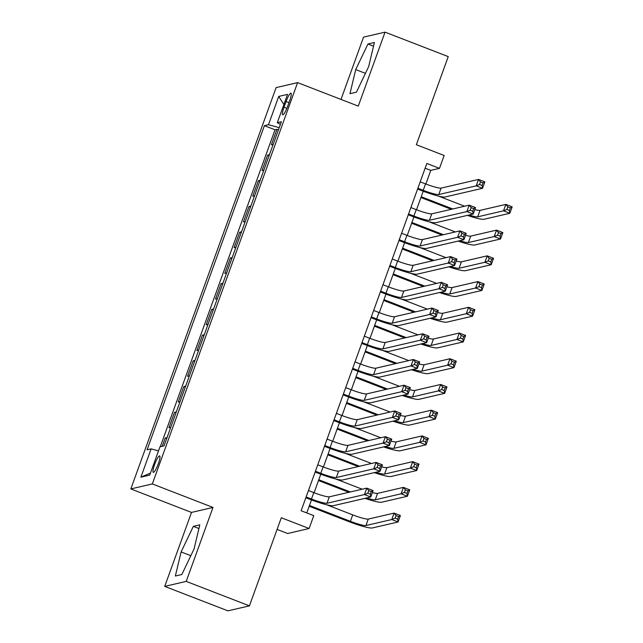 <?xml version="1.0" encoding="UTF-8"?>
<svg xmlns="http://www.w3.org/2000/svg" width="643" height="643" viewBox="0 0 643 643"><rect width="100%" height="100%" fill="white"/><g stroke="black" fill="none" stroke-linecap="round" stroke-linejoin="round"><path stroke-width="0.96" d="M158.331 463.699A8.817 1.591 -68.8 0 0 159.657 455.903A8.817 1.591 -68.8 0 0 154.609 464.559A8.817 1.591 -68.8 0 0 153.283 472.348A8.817 1.591 -68.8 0 0 158.331 463.699M277.085 529.43L287.622 533.505L309.114 528.514L313.776 515.654L301.133 510.759L426.856 163.467L439.49 168.362L444.152 155.493L416.342 144.731L448.243 56.616L385.044 32.15L363.552 37.141L340.999 99.424M164.729 586.384L227.919 610.85L249.42 605.859L186.221 581.393L212.994 507.431L152.335 483.938L130.834 488.929L191.501 512.423L164.729 586.384L186.221 581.393M152.335 483.938L297.605 82.617L276.112 87.609L130.834 488.929M273.187 144.345L271.386 144.771L276.972 129.331L278.419 129.894M269.465 154.642L267.657 155.059L269.104 155.622M267.657 155.059L262.071 170.491L263.871 170.073M254.564 195.802L252.755 196.219L258.341 180.779L259.796 181.342M245.248 221.522L243.448 221.948L249.034 206.507L250.481 207.07M235.933 247.25L234.132 247.668L239.718 232.236L241.165 232.798M226.625 272.978L224.817 273.396L230.411 257.964L231.858 258.518M217.31 298.706L215.509 299.124L221.096 283.684L222.542 284.246M208.002 324.426L206.194 324.844L211.78 309.412L213.235 309.974M198.687 350.154L196.879 350.572L202.473 335.14L203.919 335.694M189.372 375.882L187.571 376.3L193.157 360.86L194.604 361.422M180.064 401.602L178.256 402.02L183.842 386.588L185.297 387.15M170.749 427.33L168.948 427.748L174.534 412.316L175.981 412.878M286.071 101.562L284.021 107.22A8.544 1.543 -68.8 0 0 282.735 114.767A8.544 1.543 -68.8 0 0 287.622 106.384L289.671 100.718A8.544 1.543 -68.8 0 0 290.957 93.171A8.544 1.543 -68.8 0 0 286.071 101.562L288.964 102.679M279.231 127.652L268.477 124.726L264.41 125.674L147.07 449.819L151.137 448.87L140.889 477.17L149.723 475.121L159.97 446.821L164.037 445.88L281.369 121.736L277.302 122.676L280.388 124.445M268.477 124.726L278.716 96.434L287.55 94.384L277.302 122.676M276.972 129.331L275.027 129.782L160.284 446.748M167.027 437.618L165.219 438.036L162.229 446.298M174.534 412.316L176.335 411.898M183.842 386.588L185.65 386.17M193.157 360.86L194.958 360.442M202.473 335.14L204.273 334.722M211.78 309.412L213.589 308.994M221.096 283.684L222.896 283.266M230.411 257.964L232.211 257.538M239.718 232.236L241.527 231.818M249.034 206.507L250.834 206.09M258.341 180.779L260.15 180.362M309.114 528.514L281.312 517.752L249.42 605.859M297.605 82.617L358.272 106.111L385.044 32.15M425.843 184.011L430.778 170.379L439.49 168.362M306.775 512.945L311.485 499.933M314.089 492.723L320.793 474.204M323.405 466.995L330.108 448.484M332.72 441.267L339.416 422.756M342.028 415.547L348.731 397.028M351.343 389.819L358.047 371.308M360.659 364.091L367.354 345.58M369.966 338.371L376.669 319.852M379.282 312.643L385.985 294.132M388.589 286.915L395.292 268.404M397.904 261.187L404.608 242.676M407.22 235.467L413.915 216.956M416.527 209.739L423.231 191.228M425.144 168.201L430.778 170.379M275.027 129.782L264.41 125.674M165.219 438.036L166.666 438.598M151.137 448.87L158.499 450.872M283.876 104.528L278.716 96.434M140.889 477.17L150.462 473.071M355.716 69.589L349.969 93.669L356.439 92.166L368.664 66.583L374.411 42.51L367.941 44.013L355.716 69.589L365.433 73.35M212.994 507.431L191.501 512.423M181.832 574.512L194.057 548.937L199.804 524.865L193.334 526.368L181.109 551.943L175.354 576.015L181.832 574.512M373.535 46.183L367.941 44.013M190.818 555.705L181.109 551.943M198.928 528.538L193.334 526.368M417.878 188.262L423.215 190.328A13.776 1.648 -160.1 0 0 438.759 194.548L476.206 185.859L478.529 179.421L484.854 181.873L482.523 188.303L445.077 196.999A20.664 2.476 19.9 0 1 421.76 190.666L417.588 189.05M420.209 181.832L425.545 183.898A13.776 1.648 -160.1 0 0 441.082 188.118L478.529 179.421L480.482 181.913L479.549 184.485L482.081 185.465L483.014 182.893L480.482 181.913M482.081 185.465L482.523 188.303L476.206 185.859L479.549 184.485M483.014 182.893L484.854 181.873M451.314 209.305L420.948 197.546M438.365 196.059L464.479 206.17A13.776 1.648 -160.1 0 0 464.608 206.218M421.229 196.758L452.768 208.967M474.823 209.578A13.776 1.648 -160.1 0 0 480.024 210.39L505.848 204.394L512.166 206.845L509.835 213.275L484.01 219.271A20.664 2.476 19.9 0 1 467.405 215.373M469.004 215.003A13.776 1.648 -160.1 0 0 477.693 216.82L503.517 210.824L505.848 204.394L507.801 206.885L506.869 209.457L509.393 210.438L510.325 207.858L507.801 206.885M509.393 210.438L509.835 213.275L503.517 210.824L506.869 209.457M510.325 207.858L512.166 206.845M408.562 213.99L413.899 216.056A13.776 1.648 -160.1 0 0 429.444 220.276L466.89 211.579L469.221 205.149L475.539 207.601L473.208 214.031L435.761 222.719A20.664 2.476 19.9 0 1 412.452 216.394L408.281 214.778M410.893 207.56L416.23 209.626A13.776 1.648 -160.1 0 0 431.774 213.846L469.221 205.149L471.174 207.641L470.242 210.213L472.766 211.185L473.698 208.613L471.174 207.641M472.766 211.185L473.208 214.031L466.89 211.579L470.242 210.213M473.698 208.613L475.539 207.601M399.255 239.71L404.592 241.784A13.776 1.648 -160.1 0 0 420.136 245.996L457.575 237.307L459.906 230.877L466.223 233.321L463.9 239.751L426.454 248.447A20.664 2.476 19.9 0 1 403.137 242.114L398.965 240.506M401.578 233.28L406.915 235.346A13.776 1.648 -160.1 0 0 422.459 239.566L459.906 230.877L461.859 233.361L460.927 235.933L463.458 236.913L464.391 234.341L461.859 233.361M463.458 236.913L463.9 239.751L457.575 237.307L460.927 235.933M464.391 234.341L466.223 233.321M389.939 265.438L395.276 267.504A13.776 1.648 -160.1 0 0 410.821 271.724L448.267 263.035L450.59 256.597L456.916 259.049L454.585 265.479L417.138 274.175A20.664 2.476 19.9 0 1 393.821 267.842L389.658 266.226M392.27 259.008L397.607 261.074A13.776 1.648 -160.1 0 0 413.152 265.294L450.59 256.597L452.543 259.089L451.619 261.661L454.143 262.641L455.075 260.069L452.543 259.089M454.143 262.641L454.585 265.479L448.267 263.035L451.619 261.661M455.075 260.069L456.916 259.049M380.624 291.166L385.961 293.232A13.776 1.648 -160.1 0 0 401.505 297.452L438.952 288.755L441.283 282.325L447.6 284.777L445.269 291.207L407.831 299.895A20.664 2.476 19.9 0 1 384.514 293.57L380.343 291.954M382.955 284.736L388.292 286.802A13.776 1.648 -160.1 0 0 403.836 291.022L441.283 282.325L443.236 284.817L442.304 287.389L444.827 288.369L445.76 285.789L443.236 284.817M444.827 288.369L445.269 291.207L438.952 288.755L442.304 287.389M445.76 285.789L447.6 284.777M441.998 235.033L411.633 223.274M429.05 221.787L455.164 231.898A13.776 1.648 -160.1 0 0 455.292 231.946M411.914 222.486L443.453 234.695M465.508 235.306A13.776 1.648 -160.1 0 0 470.708 236.118L496.533 230.122L502.85 232.565L500.527 238.995L474.703 244.991A20.664 2.476 19.9 0 1 458.089 241.101M459.689 240.731A13.776 1.648 -160.1 0 0 468.377 242.548L494.202 236.552L496.533 230.122L498.486 232.605L497.553 235.177L500.085 236.158L501.018 233.586L498.486 232.605M500.085 236.158L500.527 238.995L494.202 236.552L497.553 235.177M501.018 233.586L502.85 232.565M432.691 260.761L402.317 249.002M419.734 247.507L445.848 257.618A13.776 1.648 -160.1 0 0 445.985 257.674M402.606 248.206L434.146 260.423M456.192 261.034A13.776 1.648 -160.1 0 0 461.393 261.838L487.217 255.85L493.543 258.293L491.212 264.723L465.387 270.719A20.664 2.476 19.9 0 1 448.782 266.829M450.381 266.459A13.776 1.648 -160.1 0 0 459.07 268.276L484.894 262.28L487.217 255.85L489.17 258.333L488.246 260.905L490.77 261.886L491.702 259.314L489.17 258.333M490.77 261.886L491.212 264.723L484.894 262.28L488.246 260.905M491.702 259.314L493.543 258.293M423.375 286.481L393.01 274.722M410.427 273.235L436.541 283.346A13.776 1.648 -160.1 0 0 436.669 283.394M393.291 273.934L424.83 286.143M446.885 286.762A13.776 1.648 -160.1 0 0 452.085 287.566L477.91 281.57L484.227 284.021L481.896 290.451L456.072 296.447A20.664 2.476 19.9 0 1 439.466 292.549M441.066 292.179A13.776 1.648 -160.1 0 0 449.754 293.996L475.579 288L477.91 281.57L479.863 284.061L478.931 286.633L481.454 287.614L482.387 285.042L479.863 284.061M481.454 287.614L481.896 290.451L475.579 288L478.931 286.633M482.387 285.042L484.227 284.021M414.068 312.209L383.694 300.45M401.111 298.963L427.225 309.074A13.776 1.648 -160.1 0 0 427.354 309.122M383.984 299.662L415.515 311.871M437.57 312.482A13.776 1.648 -160.1 0 0 442.77 313.294L468.594 307.298L474.912 309.741L472.589 316.171L446.764 322.167A20.664 2.476 19.9 0 1 430.151 318.277M431.75 317.907A13.776 1.648 -160.1 0 0 440.439 319.724L466.271 313.728L468.594 307.298L470.547 309.781L469.615 312.361L472.147 313.334L473.079 310.762L470.547 309.781M472.147 313.334L472.589 316.171L466.271 313.728L469.615 312.361M473.079 310.762L474.912 309.741M371.316 316.886L376.653 318.96A13.776 1.648 -160.1 0 0 392.198 323.18L429.645 314.483L431.967 308.053L438.285 310.497L435.962 316.927L398.515 325.623A20.664 2.476 19.9 0 1 375.199 319.298L371.027 317.682M373.639 310.456L378.976 312.522A13.776 1.648 -160.1 0 0 394.521 316.742L431.967 308.053L433.921 310.537L432.988 313.109L435.52 314.089L436.452 311.517L433.921 310.537M435.52 314.089L435.962 316.927L429.645 314.483L432.988 313.109M436.452 311.517L438.285 310.497M404.752 337.937L374.379 326.178M391.804 324.683L417.918 334.802A13.776 1.648 -160.1 0 0 418.046 334.85M374.668 325.382L406.207 337.599M428.254 338.21A13.776 1.648 -160.1 0 0 433.454 339.014L459.287 333.026L465.604 335.469L463.273 341.899L437.449 347.895A20.664 2.476 19.9 0 1 420.844 344.005M422.443 343.635A13.776 1.648 -160.1 0 0 431.131 345.452L456.956 339.456L459.287 333.026L461.24 335.509L460.308 338.081L462.831 339.062L463.764 336.49L461.24 335.509M462.831 339.062L463.273 341.899L456.956 339.456L460.308 338.081M463.764 336.49L465.604 335.469M362.001 342.615L367.338 344.68A13.776 1.648 -160.1 0 0 382.882 348.9L420.329 340.211L422.66 333.781L428.977 336.225L426.647 342.655L389.2 351.351A20.664 2.476 19.9 0 1 365.883 345.018L361.72 343.402M364.332 336.185L369.669 338.25A13.776 1.648 -160.1 0 0 385.213 342.47L422.66 333.781L424.613 336.265L423.681 338.837L426.205 339.817L427.137 337.245L424.613 336.265M426.205 339.817L426.647 342.655L420.329 340.211L423.681 338.837M427.137 337.245L428.977 336.225M395.437 363.657L365.071 351.898M382.489 350.411L408.602 360.522A13.776 1.648 -160.1 0 0 408.731 360.57M365.353 351.11L396.892 363.319M418.947 363.938A13.776 1.648 -160.1 0 0 424.147 364.742L449.971 358.746L456.289 361.197L453.966 367.627L428.134 373.623A20.664 2.476 19.9 0 1 411.528 369.733M413.127 369.355A13.776 1.648 -160.1 0 0 421.816 371.172L447.641 365.176L449.971 358.746L451.925 361.237L450.992 363.809L453.524 364.79L454.448 362.218L451.925 361.237M453.524 364.79L453.966 367.627L447.641 365.176L450.992 363.809M454.448 362.218L456.289 361.197M352.694 368.343L358.022 370.408A13.776 1.648 -160.1 0 0 373.567 374.628L411.014 365.931L413.345 359.501L419.662 361.953L417.339 368.383L379.892 377.071A20.664 2.476 19.9 0 1 356.576 370.746L352.404 369.13M355.016 361.913L360.353 363.978A13.776 1.648 -160.1 0 0 375.898 368.198L413.345 359.501L415.298 361.993L414.365 364.565L416.897 365.546L417.821 362.974L415.298 361.993M416.897 365.546L417.339 368.383L411.014 365.931L414.365 364.565M417.821 362.974L419.662 361.953M386.13 389.385L355.756 377.626M373.173 376.139L399.287 386.25A13.776 1.648 -160.1 0 0 399.416 386.298M356.045 376.838L387.576 389.047M409.631 389.658A13.776 1.648 -160.1 0 0 414.831 390.47L440.656 384.474L446.981 386.917L444.651 393.355L418.826 399.343A20.664 2.476 19.9 0 1 402.221 395.453M403.82 395.083A13.776 1.648 -160.1 0 0 412.501 396.9L438.333 390.904L440.656 384.474L442.609 386.965L441.677 389.537L444.209 390.51L445.141 387.938L442.609 386.965M444.209 390.51L444.651 393.355L438.333 390.904L441.677 389.537M445.141 387.938L446.981 386.917M343.378 394.071L348.715 396.136A13.776 1.648 -160.1 0 0 364.26 400.356L401.706 391.659L404.029 385.229L410.355 387.673L408.024 394.111L370.577 402.799A20.664 2.476 19.9 0 1 347.26 396.474L343.089 394.858M345.709 387.633L351.046 389.698A13.776 1.648 -160.1 0 0 366.582 393.918L404.029 385.229L405.982 387.713L405.05 390.293L407.582 391.265L408.514 388.694L405.982 387.713M407.582 391.265L408.024 394.111L401.706 391.659L405.05 390.293M408.514 388.694L410.355 387.673M376.814 415.113L346.44 403.354M363.866 401.867L389.979 411.978A13.776 1.648 -160.1 0 0 390.108 412.026M346.73 402.558L378.269 414.775M400.324 415.386A13.776 1.648 -160.1 0 0 405.524 416.198L431.349 410.202L437.666 412.645L435.335 419.075L409.511 425.071A20.664 2.476 19.9 0 1 392.905 421.181M394.505 420.811A13.776 1.648 -160.1 0 0 403.193 422.628L429.018 416.632L431.349 410.202L433.302 412.685L432.369 415.257L434.893 416.238L435.825 413.666L433.302 412.685M434.893 416.238L435.335 419.075L429.018 416.632L432.369 415.257M435.825 413.666L437.666 412.645M334.063 419.791L339.4 421.856A13.776 1.648 -160.1 0 0 354.944 426.076L392.391 417.387L394.722 410.957L401.039 413.401L398.708 419.831L361.262 428.527A20.664 2.476 19.9 0 1 337.953 422.194L333.781 420.578M336.393 413.361L341.73 415.426A13.776 1.648 -160.1 0 0 357.275 419.646L394.722 410.957L396.675 413.441L395.742 416.013L398.266 416.994L399.199 414.422L396.675 413.441M398.266 416.994L398.708 419.831L392.391 417.387L395.742 416.013M399.199 414.422L401.039 413.401M367.499 440.833L337.133 429.074M354.55 427.587L380.664 437.698A13.776 1.648 -160.1 0 0 380.793 437.754M337.414 428.286L368.953 440.495M391.008 441.114A13.776 1.648 -160.1 0 0 396.209 441.918L422.033 435.922L428.351 438.373L426.028 444.803L400.195 450.799A20.664 2.476 19.9 0 1 383.59 446.909M385.189 446.531A13.776 1.648 -160.1 0 0 393.878 448.348L419.702 442.36L422.033 435.922L423.986 438.413L423.054 440.985L425.586 441.966L426.51 439.394L423.986 438.413M425.586 441.966L426.028 444.803L419.702 442.36L423.054 440.985M426.51 439.394L428.351 438.373M324.755 445.519L330.092 447.584A13.776 1.648 -160.1 0 0 345.629 451.804L383.075 443.107L385.406 436.677L391.724 439.129L389.401 445.559L351.954 454.247A20.664 2.476 19.9 0 1 328.637 447.922L324.466 446.306M327.078 439.089L332.415 441.154A13.776 1.648 -160.1 0 0 347.959 445.374L385.406 436.677L387.359 439.169L386.427 441.741L388.959 442.722L389.883 440.15L387.359 439.169M388.959 442.722L389.401 445.559L383.075 443.107L386.427 441.741M389.883 440.15L391.724 439.129M358.191 466.561L327.817 454.802M345.235 453.315L371.349 463.426A13.776 1.648 -160.1 0 0 371.477 463.474M328.107 454.014L359.638 466.223M381.693 466.834A13.776 1.648 -160.1 0 0 386.893 467.646L412.718 461.65L419.043 464.093L416.712 470.531L390.888 476.527A20.664 2.476 19.9 0 1 374.282 472.629M375.882 472.259A13.776 1.648 -160.1 0 0 384.57 474.076L410.395 468.08L412.718 461.65L414.671 464.142L413.738 466.714L416.27 467.686L417.203 465.114L414.671 464.142M416.27 467.686L416.712 470.531L410.395 468.08L413.738 466.714M417.203 465.114L419.043 464.093M315.44 471.247L320.777 473.312A13.776 1.648 -160.1 0 0 336.321 477.532L373.768 468.835L376.091 462.405L382.416 464.849L380.085 471.287L342.639 479.975A20.664 2.476 19.9 0 1 319.322 473.65L315.15 472.034M317.771 464.809L323.107 466.882A13.776 1.648 -160.1 0 0 338.652 471.102L376.091 462.405L378.044 464.897L377.111 467.469L379.643 468.442L380.576 465.87L378.044 464.897M379.643 468.442L380.085 471.287L373.768 468.835L377.111 467.469M380.576 465.87L382.416 464.849M348.876 492.289L318.51 480.53M335.927 479.043L362.041 489.154A13.776 1.648 -160.1 0 0 362.17 489.202M318.791 479.742L350.331 491.951M372.385 492.562A13.776 1.648 -160.1 0 0 377.586 493.374L403.41 487.378L409.728 489.821L407.397 496.251L381.572 502.247A20.664 2.476 19.9 0 1 364.967 498.357M366.566 497.987A13.776 1.648 -160.1 0 0 375.255 499.804L401.079 493.808L403.41 487.378L405.363 489.862L404.431 492.434L406.955 493.414L407.887 490.842L405.363 489.862M406.955 493.414L407.397 496.251L401.079 493.808L404.431 492.434M407.887 490.842L409.728 489.821M306.124 496.967L311.461 499.032A13.776 1.648 -160.1 0 0 327.006 503.252L364.452 494.563L366.783 488.133L373.101 490.577L370.77 497.007L333.323 505.703A20.664 2.476 19.9 0 1 310.014 499.37L305.843 497.754M308.455 490.537L313.792 492.602A13.776 1.648 -160.1 0 0 329.337 496.822L366.783 488.133L368.736 490.617L367.804 493.189L370.328 494.17L371.26 491.598L368.736 490.617M370.328 494.17L370.77 497.007L364.452 494.563L367.804 493.189M371.26 491.598L373.101 490.577M309.476 505.462L350.395 521.312A13.776 1.648 -160.1 0 0 365.939 525.524L391.764 519.536L394.095 513.098L400.412 515.549L398.089 521.979L372.265 527.975A20.664 2.476 19.9 0 1 348.948 521.642L309.195 506.25M326.612 504.763L352.726 514.874A13.776 1.648 -160.1 0 0 368.27 519.094L394.095 513.098L396.048 515.59L395.115 518.162L397.647 519.142L398.58 516.57L396.048 515.59M397.647 519.142L398.089 521.979L391.764 519.536L395.115 518.162M398.58 516.57L400.412 515.549M286.874 108.321L284.021 107.22M425.545 183.898L423.215 190.328M441.082 188.118L438.759 194.548M480.024 210.39L477.693 216.82M416.23 209.626L413.899 216.056M431.774 213.846L429.444 220.276M406.915 235.346L404.592 241.784M422.459 239.566L420.136 245.996M397.607 261.074L395.276 267.504M413.152 265.294L410.821 271.724M388.292 286.802L385.961 293.232M403.836 291.022L401.505 297.452M470.708 236.118L468.377 242.548M461.393 261.838L459.07 268.276M452.085 287.566L449.754 293.996M442.77 313.294L440.439 319.724M378.976 312.522L376.653 318.96M394.521 316.742L392.198 323.18M433.454 339.014L431.131 345.452M369.669 338.25L367.338 344.68M385.213 342.47L382.882 348.9M424.147 364.742L421.816 371.172M360.353 363.978L358.022 370.408M375.898 368.198L373.567 374.628M414.831 390.47L412.501 396.9M351.046 389.698L348.715 396.136M366.582 393.918L364.26 400.356M405.524 416.198L403.193 422.628M341.73 415.426L339.4 421.856M357.275 419.646L354.944 426.076M396.209 441.918L393.878 448.348M332.415 441.154L330.092 447.584M347.959 445.374L345.629 451.804M386.893 467.646L384.57 474.076M323.107 466.882L320.777 473.312M338.652 471.102L336.321 477.532M377.586 493.374L375.255 499.804M313.792 492.602L311.461 499.032M329.337 496.822L327.006 503.252M352.726 514.874L350.395 521.312M368.27 519.094L365.939 525.524"/></g></svg>
